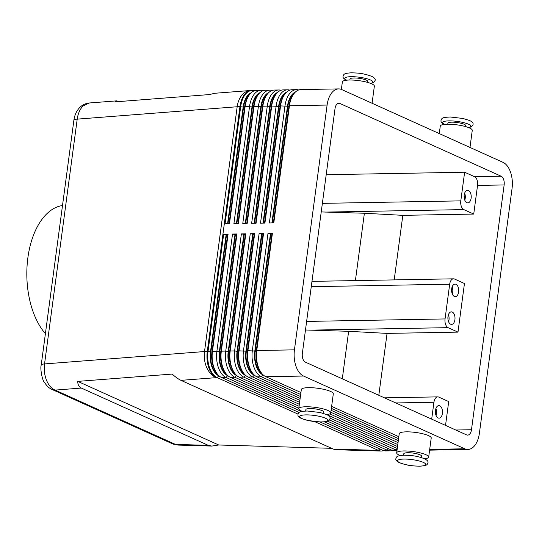 <?xml version="1.0" encoding="UTF-8"?>
<svg xmlns="http://www.w3.org/2000/svg" width="539" height="539" viewBox="0 0 539 539"><rect width="100%" height="100%" fill="white"/><g stroke="black" fill="none" stroke-linecap="round" stroke-linejoin="round"><path stroke-width="0.81" d="M51.582 389.232A10.76 8.563 -65.7 0 0 52.074 389.481A10.76 8.563 -65.7 0 0 52.135 389.508A10.76 8.563 -65.7 0 0 55.106 390.095C51.461 388.538 48.591 385.244 46.489 380.224C44.494 375.097 43.848 369.666 44.548 363.926L77.212 119.132C78.034 113.446 79.994 109.053 83.087 105.967L89.272 102.989L116.579 100.874L119.395 101.534M331.6 448.32L218.719 444.992L211.793 446.076L208.317 445.362L81.328 388.06C78.943 386.941 77.757 384.711 77.764 381.383L172.163 374.073C175.606 377.138 178.544 379.227 180.976 380.345L333.21 449.048L335.575 449.721L379.732 451.022A21.513 21.513 0 0 0 380.75 451.028A21.513 12.188 -91 0 1 377.583 450.355A21.513 9.183 91.7 0 0 379.732 451.022M208.317 445.362L175.451 444.399A10.76 8.563 114.3 0 1 172.419 443.786A10.76 8.563 114.3 0 1 172.372 443.765L177.951 445.066L175.451 444.399L55.106 390.095L81.328 388.06M271.899 222.957L287.469 106.23A19.721 11.171 -91 0 1 292.455 94.163A19.721 11.171 -91 0 1 295.466 91.987M298.707 89.979A21.513 12.188 89 0 0 296.484 89.656A21.513 12.188 89 0 0 290.447 92.647A21.513 12.188 89 0 0 285.003 105.812L269.365 222.998L273.799 222.924L289.436 105.732A21.513 12.188 -91 0 1 292.65 95.612A21.513 12.188 -91 0 1 294.873 92.573A21.513 12.188 -91 0 1 300.917 89.582L338.586 88.901A21.513 12.188 -91 0 1 341.753 89.575L502.961 162.327A21.513 12.188 -91 0 1 510.541 172.21A21.513 12.188 -91 0 1 512.05 188.515L479.387 433.309A21.513 12.188 -91 0 1 473.943 446.467A21.513 12.188 -91 0 1 467.906 449.459A21.513 12.188 -91 0 1 464.739 448.785L429.698 449.418M292.65 95.612L291.895 96.932A19.721 11.171 89 0 0 288.944 106.203L289.436 105.732L327.106 105.058A21.513 12.188 -91 0 1 332.543 91.893A21.513 12.188 -91 0 1 338.586 88.901M263.032 223.112L278.609 106.392A19.721 11.171 -91 0 1 283.595 94.325A19.721 11.171 -91 0 1 286.607 92.142M289.841 90.134A21.513 12.188 89 0 0 287.624 89.818A21.513 12.188 89 0 0 281.58 92.809A21.513 12.188 89 0 0 276.143 105.974L260.505 223.159L264.932 223.079L280.57 105.893A21.513 12.188 -91 0 1 283.784 95.774A21.513 12.188 -91 0 1 286.014 92.728A21.513 12.188 -91 0 1 292.05 89.737L296.484 89.656M283.784 95.774L283.029 97.087A19.721 11.171 89 0 0 280.085 106.365L264.508 223.085M254.165 223.274L269.743 106.554A19.721 11.171 -91 0 1 274.728 94.487A19.721 11.171 -91 0 1 277.74 92.304M280.981 90.296A21.513 12.188 89 0 0 278.757 89.979A21.513 12.188 89 0 0 272.721 92.971A21.513 12.188 89 0 0 267.277 106.129L251.639 223.321L256.072 223.24L271.71 106.048A21.513 12.188 -91 0 1 274.924 95.935A21.513 12.188 -91 0 1 277.147 92.89A21.513 12.188 -91 0 1 283.191 89.898L287.624 89.818M274.924 95.935L274.169 97.249A19.721 11.171 89 0 0 271.218 106.527L255.648 223.247M245.306 223.436L260.876 106.709A19.721 11.171 -91 0 1 265.868 94.642A19.721 11.171 -91 0 1 268.88 92.465M272.114 90.458A21.513 12.188 89 0 0 269.898 90.134A21.513 12.188 89 0 0 263.854 93.126A21.513 12.188 89 0 0 258.41 106.291L242.779 223.476L247.206 223.402L262.843 106.21A21.513 12.188 -91 0 1 266.057 96.09A21.513 12.188 -91 0 1 268.287 93.045A21.513 12.188 -91 0 1 274.324 90.053L278.757 89.979M266.057 96.09L265.303 97.411A19.721 11.171 89 0 0 262.358 106.682L246.781 223.409M236.439 223.591L252.016 106.87A19.721 11.171 -91 0 1 257.002 94.803A19.721 11.171 -91 0 1 260.014 92.62M263.254 90.613A21.513 12.188 89 0 0 261.031 90.296A21.513 12.188 89 0 0 254.994 93.287A21.513 12.188 89 0 0 249.55 106.453L233.913 223.638L238.346 223.557L253.984 106.372A21.513 12.188 -91 0 1 257.197 96.252A21.513 12.188 -91 0 1 259.421 93.207A21.513 12.188 -91 0 1 265.464 90.215L269.898 90.134M257.197 96.252L256.443 97.566A19.721 11.171 89 0 0 253.492 106.843L237.921 223.564M254.388 90.774A21.513 12.188 89 0 0 252.171 90.458A21.513 12.188 89 0 0 246.128 93.449A21.513 12.188 89 0 0 240.684 106.607L225.053 223.8L229.479 223.719L245.117 106.527A21.513 12.188 -91 0 1 248.331 96.414A21.513 12.188 -91 0 1 250.561 93.368A21.513 12.188 -91 0 1 256.598 90.377L261.031 90.296M227.579 223.752L243.15 107.032A19.721 11.171 -91 0 1 248.142 94.965A19.721 11.171 -91 0 1 251.154 92.782M248.331 96.414L247.576 97.727A19.721 11.171 89 0 0 244.632 107.005L229.055 223.725M263.524 375.205L263.14 375.029A19.721 11.171 -91 0 1 256.193 365.968A19.721 11.171 -91 0 1 254.806 351.024L270.443 233.838L270.841 234.014L255.203 351.206A19.006 10.767 89 0 0 261.961 373.615M300.924 392.533L265.862 376.714A21.513 12.188 -91 0 1 260.546 371.654A21.513 12.188 -91 0 1 258.282 366.823A21.513 12.188 -91 0 1 256.773 350.525L272.411 233.34L267.977 233.421L252.34 350.606A21.513 12.188 89 0 0 253.849 366.904A21.513 12.188 89 0 0 261.428 376.795L300.661 394.501M467.906 449.459L430.237 450.139A21.513 12.188 -91 0 1 429.603 450.119M265.862 376.714L303.531 376.04A21.513 12.188 -91 0 1 295.951 366.149A21.513 12.188 -91 0 1 294.442 349.851L256.773 350.525L256.281 350.997A19.721 11.171 89 0 0 257.669 365.941A19.721 11.171 89 0 0 259.744 370.367L260.546 371.654M324.424 421.855L387.184 450.18A21.513 12.188 89 0 0 390.351 450.853A21.513 12.188 89 0 0 392.56 450.456M390.351 450.853L385.917 450.934A21.513 12.188 -91 0 1 382.751 450.26L320.132 422.003M314.682 421.619L378.324 450.341A21.513 12.188 89 0 0 381.491 451.015A21.513 12.188 89 0 0 383.701 450.617M329.43 419.955L396.05 450.018A21.513 12.188 89 0 0 397.007 450.382M396.96 450.739L394.784 450.772A21.513 12.188 -91 0 1 391.617 450.099L327.584 421.202M299.111 412.517L221.542 377.509A21.513 12.188 -91 0 1 216.233 372.456A21.513 12.188 -91 0 1 213.97 367.625A21.513 12.188 -91 0 1 212.454 351.32L228.091 234.135L223.658 234.216L226.521 234.815L210.884 352.001A19.006 10.767 89 0 0 217.641 374.416M298.828 408.225L230.409 377.354A21.513 12.188 -91 0 1 225.093 372.294A21.513 12.188 -91 0 1 222.829 367.463A21.513 12.188 -91 0 1 221.32 351.165L236.958 233.973L232.525 234.054L216.887 351.246A21.513 12.188 89 0 0 218.396 367.544A21.513 12.188 89 0 0 225.976 377.435L301.463 411.5M223.658 234.216L208.027 351.401A21.513 12.188 89 0 0 209.536 367.706A21.513 12.188 89 0 0 217.109 377.59L298.054 414.12M299.354 404.304L239.269 377.192A21.513 12.188 -91 0 1 233.96 372.132A21.513 12.188 -91 0 1 231.696 367.302A21.513 12.188 -91 0 1 230.18 351.004L245.818 233.818L241.384 233.892L225.753 351.084A21.513 12.188 89 0 0 227.263 367.382A21.513 12.188 89 0 0 234.842 377.273L299.091 406.265M299.873 400.383L248.135 377.037A21.513 12.188 -91 0 1 242.819 371.977A21.513 12.188 -91 0 1 240.556 367.147A21.513 12.188 -91 0 1 239.046 350.842L254.684 233.656L250.251 233.737L234.613 350.923A21.513 12.188 89 0 0 236.122 367.227A21.513 12.188 89 0 0 243.702 377.111L299.61 402.343M300.398 396.461L256.995 376.876A21.513 12.188 -91 0 1 251.686 371.816A21.513 12.188 -91 0 1 249.422 366.985A21.513 12.188 -91 0 1 247.906 350.687L247.421 351.159L263.059 233.973L263.544 233.495L259.111 233.576L243.48 350.768A21.513 12.188 89 0 0 244.989 367.066A21.513 12.188 89 0 0 252.569 376.956L300.135 398.422M254.657 375.366L254.273 375.191A19.721 11.171 -91 0 1 247.327 366.129A19.721 11.171 -91 0 1 245.946 351.185L261.577 233.993L261.974 234.175L246.336 351.361A19.006 10.767 89 0 0 253.094 373.776M247.421 351.159A19.721 11.171 89 0 0 248.802 366.102A19.721 11.171 89 0 0 250.884 370.529L251.686 371.816M245.797 375.528L245.413 375.353A19.721 11.171 -91 0 1 238.467 366.284A19.721 11.171 -91 0 1 237.079 351.347L252.717 234.155L253.114 234.337L237.477 351.522A19.006 10.767 89 0 0 244.234 373.938M254.684 233.656L254.192 234.128L238.555 351.32A19.721 11.171 89 0 0 239.943 366.257A19.721 11.171 89 0 0 242.018 370.691L242.819 371.977M236.931 375.683L236.547 375.508A19.721 11.171 -91 0 1 229.601 366.446A19.721 11.171 -91 0 1 228.219 351.502L243.85 234.317L244.248 234.492L228.61 351.684A19.006 10.767 89 0 0 235.368 374.093M245.818 233.818L245.333 234.29L229.695 351.475A19.721 11.171 89 0 0 231.076 366.419A19.721 11.171 89 0 0 233.158 370.845L233.96 372.132M228.071 375.845L227.687 375.67A19.721 11.171 -91 0 1 220.741 366.608A19.721 11.171 -91 0 1 219.353 351.664L234.991 234.472L235.388 234.654L219.75 351.839A19.006 10.767 89 0 0 226.508 374.255M236.958 233.973L236.466 234.445L220.828 351.637A19.721 11.171 89 0 0 222.216 366.581A19.721 11.171 89 0 0 224.291 371.007L225.093 372.294M219.205 376L218.821 375.831A19.721 11.171 -91 0 1 211.874 366.763A19.721 11.171 -91 0 1 210.493 351.826L226.124 234.633M228.091 234.135L227.606 234.606L211.968 351.799A19.721 11.171 89 0 0 213.35 366.736A19.721 11.171 89 0 0 215.432 371.162L216.233 372.456M210.493 351.826L207.286 351.415L239.949 106.621A21.513 12.188 -91 0 1 245.393 93.463A21.513 12.188 -91 0 1 251.43 90.471A21.513 21.513 0 0 0 250.157 90.532L214.825 93.267L209.455 94.561L115.056 101.871L116.579 100.874M211.793 446.076L177.951 445.079M447.768 124.199L447.896 123.215A8.961 1.913 7.6 0 1 454.323 122.238A8.961 1.913 7.6 0 1 464.167 124.273A8.961 1.913 7.6 0 1 465.669 125.587L465.534 126.571M469.988 147.443L472.265 130.357A16.136 3.443 -172.4 0 0 464.012 126.166A16.136 3.443 -172.4 0 0 447.37 124.206A16.136 3.443 -172.4 0 0 440.282 126.086L439.278 133.584M421.37 457.577L421.565 456.149A8.961 1.913 -172.4 0 0 420.063 454.828A8.961 1.913 -172.4 0 0 407.733 452.726A8.961 1.913 -172.4 0 0 403.792 453.777L403.603 455.206M424.624 458.79A16.136 3.443 -172.4 0 0 428.673 457.092A16.136 3.443 -172.4 0 0 420.413 452.908A16.136 3.443 -172.4 0 0 403.778 450.948A16.136 3.443 -172.4 0 0 396.684 452.827A16.136 3.443 -172.4 0 0 400.14 455.522M396.684 452.827L399.231 433.727A16.136 3.443 7.6 0 1 406.325 431.847A16.136 3.443 7.6 0 1 422.96 433.807A16.136 3.443 7.6 0 1 431.22 437.998L428.673 457.092M367.625 82.386L367.753 81.402A8.961 1.913 -172.4 0 0 366.257 80.089A8.961 1.913 -172.4 0 0 356.407 78.054A8.961 1.913 -172.4 0 0 349.986 79.031L349.851 80.015M341.369 89.413L342.366 81.908A16.136 3.443 7.6 0 1 349.461 80.021A16.136 3.443 7.6 0 1 366.096 81.989A16.136 3.443 7.6 0 1 374.356 86.173L372.072 103.259M323.461 413.393L323.649 411.964A8.961 1.913 -172.4 0 0 322.154 410.644A8.961 1.913 -172.4 0 0 312.303 408.609A8.961 1.913 -172.4 0 0 305.882 409.593L305.687 411.021M302.231 411.338A16.136 3.443 7.6 0 1 298.774 408.643A16.136 3.443 7.6 0 1 305.862 406.763A16.136 3.443 7.6 0 1 322.497 408.724A16.136 3.443 7.6 0 1 330.757 412.914A16.136 3.443 7.6 0 1 326.715 414.606M330.757 412.914L333.304 393.814A16.136 3.443 -172.4 0 0 325.051 389.63A16.136 3.443 -172.4 0 0 308.409 387.662A16.136 3.443 -172.4 0 0 301.321 389.549L298.774 408.643M431.685 419.14L433.935 402.262A7.169 4.063 -91 0 1 435.748 397.876A7.169 4.063 -91 0 1 437.762 396.879A7.169 4.063 -91 0 1 438.82 397.108L448.711 401.568L445.531 425.392M378.809 395.282L387.069 333.398L348.632 331.303L305.478 329.989M448.084 327.658A7.169 4.063 -91 0 1 445.558 324.363A7.169 4.063 -91 0 1 445.052 318.933L449.688 284.208A7.169 4.063 -91 0 1 451.5 279.822A7.169 4.063 -91 0 1 453.515 278.825A7.169 4.063 -91 0 1 454.572 279.047L464.456 283.514L457.975 332.125L448.084 327.658L309.608 330.151M326.196 174.717L464.631 172.231L474.515 176.691A7.169 4.063 -91 0 1 477.547 185.423L473.727 214.071L402.822 215.344L364.384 213.249L321.231 211.935M473.727 214.071L463.836 209.604A7.169 4.063 -91 0 1 461.31 206.309A7.169 4.063 -91 0 1 460.805 200.872L464.631 172.231M454.916 319.701A6.273 3.551 -91 0 1 451.561 324.411A6.273 3.551 -91 0 1 447.99 316.575A6.273 3.551 -91 0 1 451.338 311.865A6.273 3.551 -91 0 1 454.916 319.701M448.435 314.702A6.273 3.551 -91 0 1 449.007 319.802A6.273 3.551 -91 0 1 448.563 321.675M442.404 413.447A6.273 3.551 -91 0 1 439.056 418.163A6.273 3.551 -91 0 1 435.478 410.327A6.273 3.551 -91 0 1 438.827 405.611A6.273 3.551 -91 0 1 442.404 413.447M435.923 408.454A6.273 3.551 -91 0 1 436.496 413.554A6.273 3.551 -91 0 1 436.051 415.428M458.622 291.922A6.273 3.551 -91 0 1 455.273 296.632A6.273 3.551 -91 0 1 451.695 288.796A6.273 3.551 -91 0 1 455.044 284.087A6.273 3.551 -91 0 1 458.622 291.922M452.268 293.896A6.273 3.551 89 0 0 452.713 292.023A6.273 3.551 89 0 0 452.14 286.923M471.126 198.17A6.273 3.551 -91 0 1 467.778 202.88A6.273 3.551 -91 0 1 464.207 195.044A6.273 3.551 -91 0 1 467.556 190.334A6.273 3.551 -91 0 1 471.126 198.17M464.773 200.144A6.273 3.551 89 0 0 465.218 198.278A6.273 3.551 89 0 0 464.652 193.178M62.504 205.541A69.915 39.603 89 0 0 27.866 257.831A69.915 39.603 89 0 0 45.404 333.668M339.9 103.468L501.108 176.213A7.169 4.063 -91 0 1 504.14 184.944L471.477 429.738A7.169 4.063 -91 0 1 467.65 435.121A7.169 4.063 -91 0 1 466.592 434.899L305.384 362.147A7.169 4.063 -91 0 1 302.352 353.422L335.015 108.629A7.169 4.063 -91 0 1 338.842 103.239A7.169 4.063 -91 0 1 339.9 103.468L337.798 103.501M464.194 197.8A4.406 2.5 89 0 0 464.153 195.542M451.682 291.552A4.406 2.5 89 0 0 451.642 289.295M435.424 410.819A4.406 2.5 -91 0 1 435.465 413.076M447.936 317.073A4.406 2.5 -91 0 1 447.976 319.331M387.069 333.398L457.975 332.125M394.204 279.889L402.822 215.344M355.403 280.59L364.384 213.249M303.531 376.04L464.739 448.785M327.106 105.058L294.442 349.851M348.632 331.303L342.299 378.809M77.764 381.383L218.719 444.992M232.525 234.054L234.991 234.472M397.263 448.488L330.009 418.143M241.384 233.892L243.85 234.317M397.789 444.567L329.794 413.885M326.769 414.599L397.526 446.528M250.251 233.737L252.717 234.155M254.806 351.024L247.906 350.687L263.544 233.495M398.308 440.646L331.101 410.314M330.845 412.274L398.051 442.607M259.111 233.576L261.577 233.993M227.579 234.795L226.521 234.815M236.439 234.633L235.388 234.654M245.306 234.472L244.248 234.492M254.172 234.317L253.114 234.337M263.032 234.155L261.974 234.175M331.364 408.353L398.57 438.679M398.833 436.718L331.626 406.393M256.281 350.997L271.919 233.811L272.411 233.34M267.977 233.421L270.443 233.838M271.899 234L270.841 234.014M227.997 223.746L243.547 107.207A19.006 10.767 -91 0 1 249.672 94.399M236.864 223.584L252.414 107.045A19.006 10.767 -91 0 1 258.538 94.244M245.723 223.429L261.274 106.89A19.006 10.767 -91 0 1 267.398 94.082M254.59 223.267L270.14 106.729A19.006 10.767 -91 0 1 276.264 93.921M263.45 223.106L279 106.567A19.006 10.767 -91 0 1 285.124 93.766M288.944 106.203L273.374 222.93M272.316 222.951L287.866 106.412A19.006 10.767 -91 0 1 293.991 93.604M444.594 124.368A14.162 3.018 7.6 0 1 449.385 120.871A14.162 3.018 7.6 0 1 468.452 124.192A14.162 3.018 7.6 0 1 468.559 127.561M423.331 462.388A14.162 3.018 7.6 0 1 419.47 466.127A14.162 3.018 7.6 0 1 399.985 462.812A14.162 3.018 7.6 0 1 403.846 459.073A14.162 3.018 7.6 0 1 423.331 462.388M41.207 365.152A10.76 2.297 7.6 0 1 41.207 365.119L73.87 120.325A10.76 2.297 7.6 0 1 73.931 120.143A10.76 2.297 7.6 0 1 77.212 119.132L237.173 106.749A21.513 4.588 7.6 0 1 238.514 106.668A21.513 4.588 7.6 0 1 239.949 106.621L243.15 107.032M250.157 90.532A21.513 14.856 85.6 0 0 243.433 93.55A21.513 14.856 85.6 0 0 237.173 106.749L204.517 351.543A21.513 14.856 85.6 0 0 206.835 367.807A21.513 14.856 85.6 0 0 216.375 377.603A21.513 12.188 -91 0 1 208.795 367.713A21.513 12.188 -91 0 1 207.286 351.415A21.513 4.588 -172.4 0 0 205.858 351.462A21.513 4.588 -172.4 0 0 204.517 351.543L44.548 363.926A10.76 2.297 7.6 0 0 41.274 364.937A10.76 2.297 7.6 0 0 41.207 365.112C39.987 368.609 42.359 380.48 44.259 382.111C48.342 388.201 49.972 388.235 52.135 389.495M180.976 380.345L217.109 377.59L218.821 375.831M287.469 106.23L280.57 105.893L280.085 106.365M278.609 106.392L271.71 106.048L271.218 106.527M269.743 106.554L267.277 106.129L262.843 106.21L262.358 106.682M260.876 106.709L258.41 106.291L253.984 106.372L253.492 106.843M252.016 106.87L245.117 106.527L244.632 107.005M388.585 448.731L387.184 450.18L382.751 450.26M379.726 448.893L378.324 450.341L377.583 450.355L333.21 449.048M397.223 448.812L396.05 450.018L391.617 450.099M221.542 377.509L225.976 377.435L227.687 375.67M230.409 377.354L234.842 377.273L236.547 375.508M239.269 377.192L243.702 377.111L245.413 375.353M248.135 377.037L252.569 376.956L254.273 375.191M245.946 351.185L239.046 350.842L238.555 351.32M256.995 376.876L261.428 376.795L263.14 375.029M237.079 351.347L234.613 350.923L230.18 351.004L229.695 351.475M228.219 351.502L225.753 351.084L221.32 351.165L220.828 351.637M219.353 351.664L212.454 351.32L211.968 351.799M370.643 83.377A14.162 3.018 -172.4 0 0 370.542 80.008A14.162 3.018 -172.4 0 0 351.475 76.686A14.162 3.018 -172.4 0 0 346.678 80.183M325.415 418.203A14.162 3.018 -172.4 0 0 305.93 414.889A14.162 3.018 -172.4 0 0 302.076 418.628A14.162 3.018 -172.4 0 0 321.561 421.943A14.162 3.018 -172.4 0 0 325.415 418.203M325.361 212.096L463.836 209.604M474.515 176.691L501.108 176.213M460.805 200.872L322.376 203.365M311.259 286.694L449.688 284.208M395.801 402.95L433.935 402.262M445.052 318.933L306.624 321.419M477.547 185.423L504.14 184.944M455.785 430.021L471.477 429.738M211.942 351.98L210.884 352.001M220.808 351.826L219.75 351.839M229.668 351.664L228.61 351.684M238.534 351.502L237.477 351.522M247.394 351.347L246.336 351.361M256.261 351.185L255.203 351.206M244.605 107.187L243.547 107.207M253.471 107.032L252.414 107.045M262.331 106.87L261.274 106.89M271.198 106.709L270.14 106.729M280.058 106.554L279 106.567M288.924 106.392L287.866 106.412M468.809 127.662L471.504 126.773L473.033 124.63C473.464 123.121 472.292 121.747 469.516 120.487L463.008 118.472L450.213 116.99C441.643 117.509 442.115 117.994 441.043 120.359C440.612 121.861 441.778 123.242 444.554 124.502M427.905 462.826C427.265 464.84 426.969 465.696 419.726 466.188C413.656 465.945 408.805 466.094 399.433 462.698C396.488 461.195 395.316 459.814 395.922 458.554C396.563 456.54 396.859 455.684 404.095 455.192C410.172 455.435 415.023 455.287 424.395 458.682C427.339 460.185 428.512 461.566 427.905 462.826M346.644 80.318C343.7 78.815 342.528 77.434 343.134 76.174C343.774 74.16 344.071 73.304 351.313 72.812C357.384 73.055 362.235 72.906 371.607 76.302C374.551 77.805 375.723 79.186 375.117 80.446L373.756 82.48L370.893 83.478M329.996 418.641C330.427 417.139 329.255 415.758 326.479 414.498L319.971 412.49L307.176 411.001C298.606 411.52 299.078 412.005 298.006 414.37C297.575 415.879 298.741 417.253 301.517 418.513L308.032 420.528L320.82 422.01C329.396 421.491 328.925 421.006 329.996 418.641M172.419 443.786L52.074 389.481M252.171 90.458L251.43 90.471M381.491 451.015L380.75 451.028M437.762 396.879L384.469 397.836M453.515 278.825L311.966 281.371M73.87 120.325C74.51 115.366 76.39 111.175 79.509 107.753C82.177 104.964 85.431 103.38 89.272 102.989"/></g></svg>
